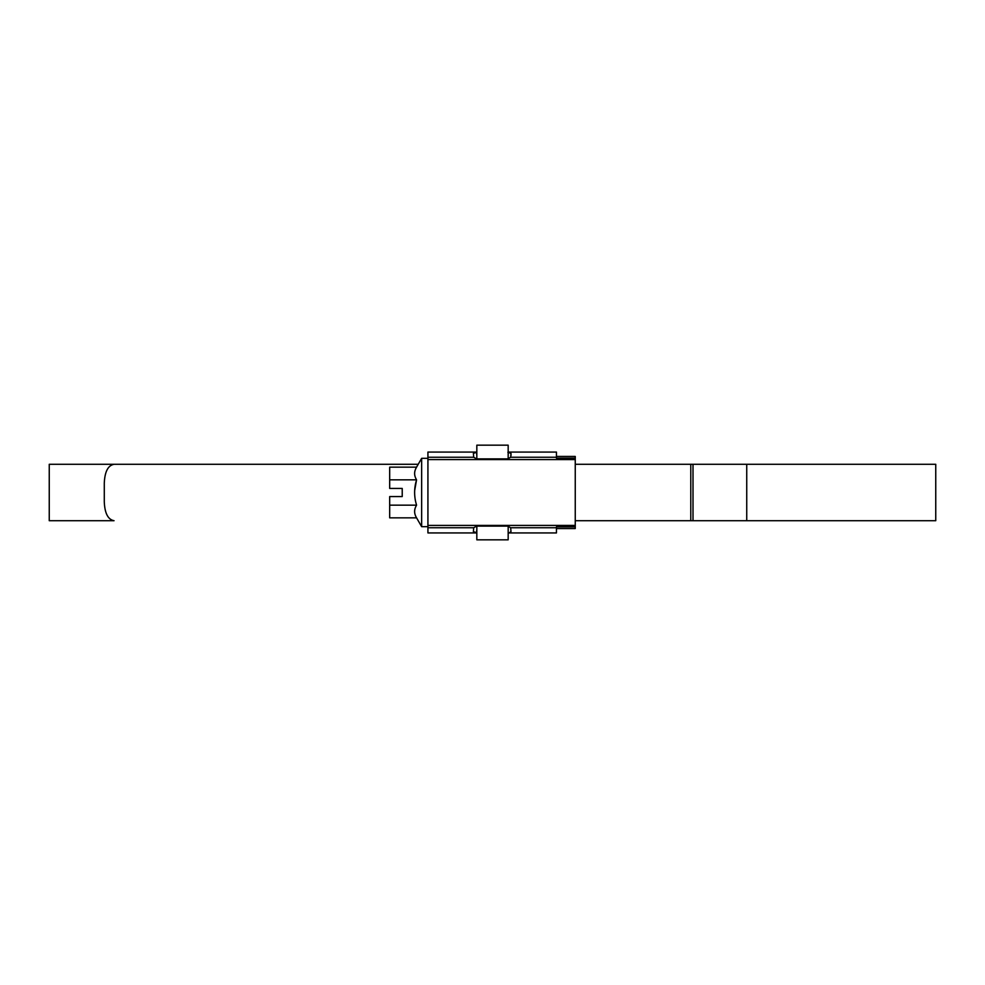 <?xml version="1.0" encoding="UTF-8"?>
<svg xmlns="http://www.w3.org/2000/svg" width="985" height="985" viewBox="0 0 985 985"><rect width="100%" height="100%" fill="white"/><g stroke="black" fill="none" stroke-linecap="round" stroke-linejoin="round"><path stroke-width="1.48" d="M427.921 525.411L575.252 525.411L575.252 528.551L556.451 528.551M427.921 459.589L575.252 459.589L575.252 525.411M476.826 532.934L427.921 532.934L427.921 452.066L476.826 452.066M556.451 456.449L575.252 456.449L575.252 459.589M575.252 526.852L556.451 526.852L556.451 532.934L508.174 532.934M508.174 452.066L556.451 452.066L556.451 458.148L575.252 458.148M476.826 529.474L476.518 532.688L473.379 531.604L473.711 527.751L476.518 526.125L507.866 526.125L510.661 527.751L510.993 531.604L509.651 532.565M507.866 452.312L510.993 453.395L510.661 457.249L507.866 458.875L476.518 458.875L473.711 457.249L473.379 453.395L476.518 452.312L476.826 455.526M510.993 455.624L510.993 453.395M416.556 467.161L389.678 467.161L389.678 488.425L402.225 488.425L402.225 496.575L389.678 496.575L389.678 517.839L416.556 517.839C413.983 513.628 413.983 509.405 416.556 505.17C413.983 496.686 413.983 488.24 416.556 479.83C413.983 475.62 413.983 471.396 416.556 467.161L421.654 458.333L427.921 458.333M416.556 517.839L421.654 526.667L421.654 458.333M389.678 479.83L416.556 479.83L414.636 490.752M421.654 526.667L427.921 526.667M389.678 505.17L416.556 505.17M508.174 458.862L508.174 445.171L476.826 445.171L476.826 458.875M476.826 526.125L476.826 539.829L508.174 539.829L508.174 526.138M575.252 464.292L690.793 464.292L575.252 464.292M575.252 520.708L690.793 520.708L575.252 520.708M935.75 520.708L690.793 520.708L690.793 464.292L935.75 464.292L935.75 520.708M49.25 520.708L49.25 464.292L418.219 464.292L114.038 464.292C108.03 465.388 104.779 471.655 104.287 483.093L104.287 501.907C104.767 513.32 108.018 519.587 114.038 520.708L49.25 520.708M510.661 527.751L556.451 527.751M427.921 527.751L473.711 527.751M473.711 457.249L427.921 457.249M556.451 457.249L510.661 457.249M746.741 520.708L746.741 464.292M693.009 520.708L693.009 464.292"/></g></svg>
